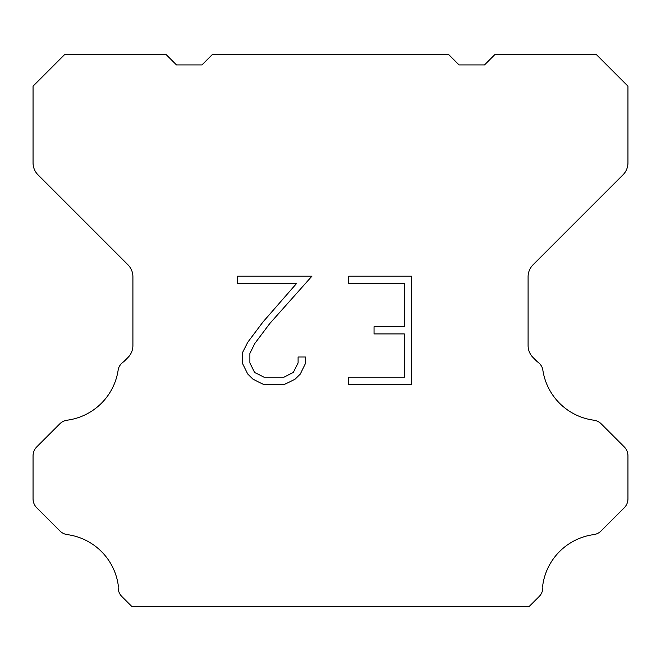 <?xml version="1.0" encoding="UTF-8"?>
<svg xmlns="http://www.w3.org/2000/svg" width="661" height="661" viewBox="0 0 661 661"><rect width="100%" height="100%" fill="white"/><g stroke="black" fill="none" stroke-linecap="round" stroke-linejoin="round"><path stroke-width="0.99" d="M404.358 377.249L404.358 333.945L374.043 333.945L374.043 326.724L404.358 326.724L404.358 283.42L348.744 283.42L348.744 276.199L411.572 276.199L411.572 384.471L348.744 384.471L348.744 377.249L404.358 377.249M305.432 357.014L305.432 363.509L300.284 374.076L294.922 379.331L284.354 384.471L263.557 384.471L253.056 379.249L247.701 373.969L242.48 363.393L242.48 352.685L247.701 342.324L262.995 321.957L296.615 283.42L237.473 283.42L237.473 276.199L311.909 276.199L269.762 323.551L254.749 343.563L249.883 353.437L249.883 362.947L254.609 372.465L264.193 377.249L283.792 377.249L293.302 372.449L298.094 362.947L298.094 357.014L305.432 357.014M448.414 54.293L459.04 64.918L484.538 64.918L495.163 54.293L596.082 54.293L627.95 86.17L627.95 162.862A16.996 16.996 0 0 1 622.968 174.876L533.072 264.78A16.996 16.996 0 0 0 528.089 276.802L528.089 345.521A16.996 16.996 0 0 0 533.072 357.535L537.244 361.716A12.749 12.749 0 0 1 542.698 369.053A59.49 59.49 0 0 0 593.842 420.198A12.749 12.749 0 0 1 601.18 423.817L624.215 446.861A12.749 12.749 0 0 1 627.95 455.875L627.95 498.799A12.749 12.749 0 0 1 624.215 507.813L601.039 530.99A12.749 12.749 0 0 1 593.727 534.609A59.49 59.49 0 0 0 542.706 585.629A12.749 12.749 0 0 1 539.087 596.594L528.974 606.707L132.026 606.707L121.913 596.594A12.749 12.749 0 0 1 118.294 585.629A59.49 59.49 0 0 0 67.273 534.609A12.749 12.749 0 0 1 59.961 530.99L36.785 507.813A12.749 12.749 0 0 1 33.05 498.799L33.05 455.875A12.749 12.749 0 0 1 36.785 446.861L59.821 423.817A12.749 12.749 0 0 1 67.158 420.198A59.49 59.49 0 0 0 118.302 369.053A12.749 12.749 0 0 1 123.756 361.716L127.928 357.535A16.996 16.996 0 0 0 132.911 345.521L132.911 276.802A16.996 16.996 0 0 0 127.928 264.78L38.032 174.876A16.996 16.996 0 0 1 33.05 162.862L33.05 86.17L64.918 54.293L165.837 54.293L176.462 64.918L201.96 64.918L212.586 54.293L448.414 54.293"/></g></svg>
